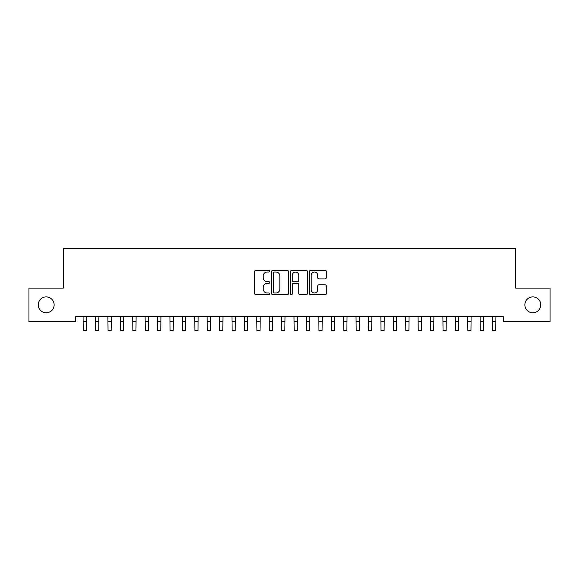 <?xml version="1.0" encoding="UTF-8"?>
<svg xmlns="http://www.w3.org/2000/svg" width="579" height="579" viewBox="0 0 579 579"><rect width="100%" height="100%" fill="white"/><g stroke="black" fill="none" stroke-linecap="round" stroke-linejoin="round"><path stroke-width="0.87" d="M269.648 271.182A0.854 0.854 0 0 0 268.794 270.328L255.86 270.328A1.216 1.216 0 0 0 254.637 271.551L254.637 293.466A1.216 1.216 0 0 0 255.86 294.689L268.794 294.689A0.854 0.854 0 0 0 269.648 293.835A0.854 0.854 0 0 0 268.794 292.981L267.122 292.981A3.894 3.894 0 0 1 263.228 289.087L263.228 287.256A3.894 3.894 0 0 1 267.122 283.363L268.794 283.363A0.854 0.854 0 0 0 269.648 282.509A0.854 0.854 0 0 0 268.794 281.655L267.122 281.655A3.894 3.894 0 0 1 263.228 277.761L263.228 275.93A3.894 3.894 0 0 1 267.122 272.036L268.794 272.036A0.854 0.854 0 0 0 269.648 271.182M524.864 304.844A7.94 7.94 0 0 0 532.803 312.783A7.94 7.94 0 0 0 540.743 304.844A7.94 7.94 0 0 0 532.803 296.904A7.94 7.94 0 0 0 524.864 304.844M38.257 304.844A7.94 7.94 0 0 0 46.197 312.783A7.94 7.94 0 0 0 54.136 304.844A7.94 7.94 0 0 0 46.197 296.904A7.94 7.94 0 0 0 38.257 304.844M325.094 278.919A1.216 1.216 0 0 0 326.31 277.696L326.31 271.551A1.216 1.216 0 0 0 325.094 270.328L310.72 270.328A1.216 1.216 0 0 0 309.504 271.551L309.504 293.466A1.216 1.216 0 0 0 310.72 294.689L325.094 294.689A1.216 1.216 0 0 0 326.31 293.466L326.31 286.04A1.216 1.216 0 0 0 325.094 284.825L318.942 284.825A1.216 1.216 0 0 0 317.726 286.04L317.726 289.724A3.257 3.257 0 0 1 314.469 292.981A3.257 3.257 0 0 1 311.205 289.724L311.205 275.293A3.257 3.257 0 0 1 314.469 272.036A3.257 3.257 0 0 1 317.726 275.293L317.726 277.696A1.216 1.216 0 0 0 318.942 278.919L325.094 278.919M503.274 316.626L75.726 316.626L75.726 321.591L28.95 321.591L28.95 288.089L63.321 288.089L63.321 248.391L515.679 248.391L515.679 288.089L550.05 288.089L550.05 321.591L503.274 321.591L503.274 316.626M288.436 271.551A1.216 1.216 0 0 0 287.213 270.328L272.847 270.328A1.216 1.216 0 0 0 271.631 271.551L271.631 293.466A1.216 1.216 0 0 0 272.847 294.689L287.213 294.689A1.216 1.216 0 0 0 288.436 293.466L288.436 271.551M291.787 270.328L306.153 270.328A1.216 1.216 0 0 1 307.369 271.551L307.369 293.466A1.216 1.216 0 0 1 306.153 294.689L300.002 294.689A1.216 1.216 0 0 1 298.786 293.466L298.786 284.579A1.216 1.216 0 0 0 297.57 283.363L293.488 283.363A1.216 1.216 0 0 0 292.272 284.579L292.272 293.835A0.854 0.854 0 0 1 291.418 294.689A0.854 0.854 0 0 1 290.564 293.835L290.564 271.551A1.216 1.216 0 0 1 291.787 270.328M274.185 272.036A0.854 0.854 0 0 0 273.331 272.89L273.331 292.127A0.854 0.854 0 0 0 274.185 292.981L275.951 292.981A3.894 3.894 0 0 0 279.845 289.087L279.845 275.93A3.894 3.894 0 0 0 275.951 272.036L274.185 272.036M298.786 275.351A3.257 3.257 0 0 0 295.529 272.094A3.257 3.257 0 0 0 292.272 275.351L292.272 280.439A1.216 1.216 0 0 0 293.488 281.655L297.57 281.655A1.216 1.216 0 0 0 298.786 280.439L298.786 275.351M83.072 316.626L83.231 330.609L86.336 330.609L86.488 316.626M95.484 316.626L95.636 330.609L98.741 330.609L98.9 316.626M107.889 316.626L108.049 330.609L111.146 330.609L111.306 316.626M120.294 316.626L120.454 330.609L123.551 330.609L123.711 316.626M132.7 316.626L132.859 330.609L135.964 330.609L136.116 316.626M145.112 316.626L145.264 330.609L148.369 330.609L148.528 316.626M157.517 316.626L157.676 330.609L160.774 330.609L160.933 316.626M169.922 316.626L170.081 330.609L173.186 330.609L173.338 316.626M182.334 316.626L182.486 330.609L185.591 330.609L185.75 316.626M194.739 316.626L194.899 330.609L197.996 330.609L198.156 316.626M207.144 316.626L207.304 330.609L210.401 330.609L210.561 316.626M219.55 316.626L219.709 330.609L222.814 330.609L222.966 316.626M231.962 316.626L232.114 330.609L235.219 330.609L235.378 316.626M244.367 316.626L244.526 330.609L247.624 330.609L247.783 316.626M256.772 316.626L256.931 330.609L260.036 330.609L260.188 316.626M269.184 316.626L269.336 330.609L272.441 330.609L272.6 316.626M281.589 316.626L281.749 330.609L284.846 330.609L285.006 316.626M293.994 316.626L294.154 330.609L297.251 330.609L297.411 316.626M306.4 316.626L306.559 330.609L309.664 330.609L309.816 316.626M318.812 316.626L318.964 330.609L322.069 330.609L322.228 316.626M331.217 316.626L331.376 330.609L334.474 330.609L334.633 316.626M343.622 316.626L343.781 330.609L346.886 330.609L347.038 316.626M356.034 316.626L356.186 330.609L359.291 330.609L359.45 316.626M368.439 316.626L368.599 330.609L371.696 330.609L371.856 316.626M380.844 316.626L381.004 330.609L384.101 330.609L384.261 316.626M393.25 316.626L393.409 330.609L396.514 330.609L396.666 316.626M405.662 316.626L405.814 330.609L408.919 330.609L409.078 316.626M418.067 316.626L418.226 330.609L421.324 330.609L421.483 316.626M430.472 316.626L430.631 330.609L433.736 330.609L433.888 316.626M442.884 316.626L443.036 330.609L446.141 330.609L446.3 316.626M455.289 316.626L455.449 330.609L458.546 330.609L458.706 316.626M467.694 316.626L467.854 330.609L470.951 330.609L471.111 316.626M480.1 316.626L480.259 330.609L483.364 330.609L483.516 316.626M492.512 316.626L492.664 330.609L495.769 330.609L495.928 316.626M83.231 321.309L86.336 321.309M83.231 330.609L86.336 330.609M95.636 321.309L98.741 321.309M95.636 330.609L98.741 330.609M108.049 321.309L111.146 321.309M108.049 330.609L111.146 330.609M120.454 321.309L123.551 321.309M120.454 330.609L123.551 330.609M132.859 321.309L135.964 321.309M132.859 330.609L135.964 330.609M145.264 321.309L148.369 321.309M145.264 330.609L148.369 330.609M157.676 321.309L160.774 321.309M157.676 330.609L160.774 330.609M170.081 321.309L173.186 321.309M170.081 330.609L173.186 330.609M182.486 321.309L185.591 321.309M182.486 330.609L185.591 330.609M194.899 321.309L197.996 321.309M194.899 330.609L197.996 330.609M207.304 321.309L210.401 321.309M207.304 330.609L210.401 330.609M219.709 321.309L222.814 321.309M219.709 330.609L222.814 330.609M232.114 321.309L235.219 321.309M232.114 330.609L235.219 330.609M244.526 321.309L247.624 321.309M244.526 330.609L247.624 330.609M256.931 321.309L260.036 321.309M256.931 330.609L260.036 330.609M269.336 321.309L272.441 321.309M269.336 330.609L272.441 330.609M281.749 321.309L284.846 321.309M281.749 330.609L284.846 330.609M294.154 321.309L297.251 321.309M294.154 330.609L297.251 330.609M306.559 321.309L309.664 321.309M306.559 330.609L309.664 330.609M318.964 321.309L322.069 321.309M318.964 330.609L322.069 330.609M331.376 321.309L334.474 321.309M331.376 330.609L334.474 330.609M343.781 321.309L346.886 321.309M343.781 330.609L346.886 330.609M356.186 321.309L359.291 321.309M356.186 330.609L359.291 330.609M368.599 321.309L371.696 321.309M368.599 330.609L371.696 330.609M381.004 321.309L384.101 321.309M381.004 330.609L384.101 330.609M393.409 321.309L396.514 321.309M393.409 330.609L396.514 330.609M405.814 321.309L408.919 321.309M405.814 330.609L408.919 330.609M418.226 321.309L421.324 321.309M418.226 330.609L421.324 330.609M430.631 321.309L433.736 321.309M430.631 330.609L433.736 330.609M443.036 321.309L446.141 321.309M443.036 330.609L446.141 330.609M455.449 321.309L458.546 321.309M455.449 330.609L458.546 330.609M467.854 321.309L470.951 321.309M467.854 330.609L470.951 330.609M480.259 321.309L483.364 321.309M480.259 330.609L483.364 330.609M492.664 321.309L495.769 321.309M492.664 330.609L495.769 330.609"/></g></svg>
